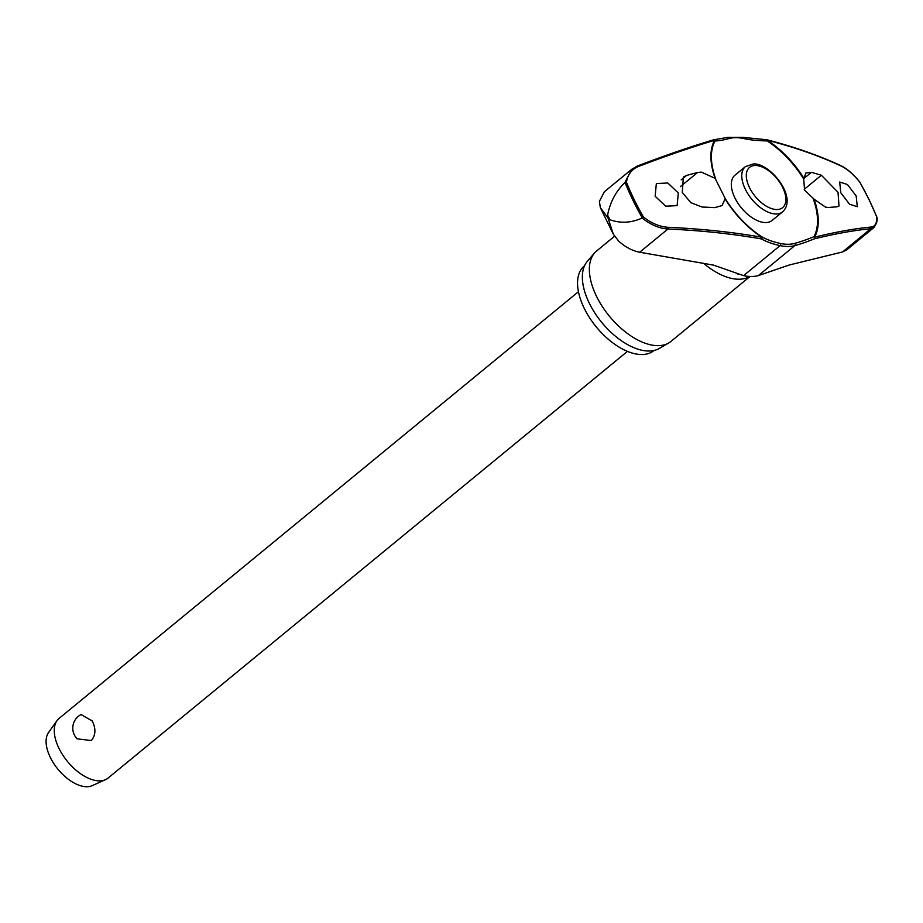 <?xml version="1.0" encoding="UTF-8"?>
<svg xmlns="http://www.w3.org/2000/svg" width="923" height="923" viewBox="0 0 923 923"><rect width="100%" height="100%" fill="white"/><g stroke="black" fill="none" stroke-linecap="round" stroke-linejoin="round"><path stroke-width="1.38" d="M813.14 198.445A69.883 37.693 -129.4 0 1 813.89 236.726A1.292 0.831 67.9 0 1 814.328 238.849A1.292 1.085 -103.8 0 0 814.582 237.176A70.69 38.12 50.6 0 0 814.074 199.149L804.591 190.173L803.725 179.131L805.814 173.005L811.386 172.336A731.593 318.527 -21.4 0 1 821.343 175.243L838.015 192.296L839.007 206.014L836.757 206.856A731.593 175.485 149.7 0 0 828.531 207.49L825.554 207.156L814.074 199.149M766.09 139.938A1.292 0.681 90.4 0 1 766.471 139.719A1.292 0.681 90.4 0 1 767.036 140.296A1.292 0.681 90.4 0 1 767.059 140.342A1.292 0.681 90.4 0 1 767.151 140.896L767.301 140.238A729.505 344.521 -19.3 0 1 841.453 166.175C847.21 168.978 853.267 174.228 859.659 181.935A183.977 99.223 -129.4 0 1 868.866 199.31A183.977 99.223 -129.4 0 1 876.608 216.697L876.677 217.597L876.608 216.697C877.081 223.043 875.258 226.493 871.139 227.046A729.505 144.138 148 0 0 814.582 237.176A1.292 1.061 29.2 0 0 813.89 236.726A115.479 22.821 -32 0 1 794.622 243.418A63.076 34.013 -129.4 0 1 780.281 243.43A115.479 54.538 -19.3 0 1 761.787 236.796A69.883 37.693 -129.4 0 1 725.213 198.56L722.063 205.552L714.771 207.64A731.593 318.527 158.6 0 0 701.999 207.029L690.877 202.679L682.27 192.492L683.378 177.054L686.585 175.428A731.593 175.485 -30.3 0 1 697.615 172.474L701.422 172.139L715.106 178.335L725.213 198.56M725.305 199.264A70.69 38.12 50.6 0 0 761.879 237.246A1.292 0.865 99.9 0 1 761.417 238.919A1.292 1.05 -60.8 0 0 761.787 236.796L761.879 237.246A729.505 344.521 160.7 0 0 668.24 227.312C659.737 226.781 651.453 223.343 643.412 216.997A183.977 99.223 -129.4 0 1 634.193 199.622A183.977 99.223 -129.4 0 1 626.452 182.235L625.033 182.466A184.935 99.742 50.6 0 0 632.913 200.187A184.935 99.742 50.6 0 0 642.316 217.897L643.412 216.997M715.787 179.247A69.883 37.693 -129.4 0 1 715.037 140.965A1.292 1.2 -91.1 0 0 713.594 139.811M631.851 169.232L637.47 165.967A1.292 0.888 69.1 0 0 637.274 166.094L631.782 169.29L624.859 182.604C615.849 191.373 610.103 202.195 607.599 215.082A190.023 102.488 50.6 0 0 608.719 217.401A190.023 102.488 50.6 0 0 609.849 219.709L608.003 217.932L613.322 234.211L618.871 241.341C625.713 247.283 632.647 250.918 639.674 252.233L713.56 265.132L743.58 275.631A64.979 35.039 50.6 0 0 758.348 275.608L789.142 265.028L842.514 251.967L870.793 228.742L873.989 227.427M654.119 350.44L653.945 350.567A54.803 29.559 -129.4 0 1 584.201 308.27A54.803 29.559 -129.4 0 1 584.363 265.882L584.536 265.743M750.03 276.473L670.975 341.418A58.541 31.578 -129.4 0 1 668.621 343.044A58.541 31.578 -129.4 0 1 596.477 296.237A58.541 31.578 -129.4 0 1 594.597 252.937A58.541 31.578 -129.4 0 1 596.65 250.952L614.545 236.242M594.597 252.937L587.443 261.151A56.741 30.597 50.6 0 0 589.255 303.113A56.741 30.597 50.6 0 0 659.184 348.479L668.621 343.044M678.313 192.988L677.113 205.633L665.656 206.198L655.134 196.218L656.345 183.562L667.79 182.996L678.313 192.988M772.124 220.435A29.271 15.783 -129.4 0 1 734.87 197.845A29.271 15.783 -129.4 0 1 734.962 175.197L745.415 166.613A29.271 15.783 50.6 0 0 745.322 189.25A29.271 15.783 50.6 0 0 776.058 213.974A29.271 15.783 50.6 0 0 782.577 211.852L772.124 220.435M856.163 195.953L857.294 206.694L849.529 204.225L840.784 192.769L839.676 182.027L847.429 184.508L856.163 195.953M613.322 234.211L600.365 207.698L599.373 201.376L604.369 191.776M578.444 291.714L59.06 718.429A38.604 20.814 50.6 0 0 56.984 720.667A38.604 20.814 50.6 0 0 58.945 748.288A38.604 20.814 50.6 0 0 105.476 779.681A38.604 20.814 50.6 0 0 108.06 778.077L627.444 351.375M92.219 720.944C96.05 728.628 95.761 735.17 91.354 740.546L77.117 738.827A15.31 15.31 0 0 1 81.039 714.552L92.219 720.944M56.984 720.667L48.55 732.539A34.739 18.737 50.6 0 0 50.315 757.402A34.739 18.737 50.6 0 0 92.185 785.658L105.476 779.681M874.012 227.462L846.622 249.96L842.514 251.967M713.179 140.008A1.292 1.027 73.3 0 1 714.598 140.308A70.69 38.12 50.6 0 0 715.106 178.335M626.452 182.235C627.652 174.528 631.678 169.255 638.543 166.44A729.505 144.138 -32 0 1 714.598 140.308A1.292 1.061 -150.8 0 1 715.037 140.965A115.479 22.821 148 0 0 729.112 138.531A1.292 1.05 -105.3 0 0 727.393 137.55M729.112 138.531A63.076 34.013 -129.4 0 1 743.465 138.519A115.479 54.538 160.7 0 0 767.151 140.896A69.883 37.693 -129.4 0 1 803.725 179.131M803.875 178.22A70.69 38.12 50.6 0 0 767.301 140.238A1.292 0.923 -75.7 0 0 766.586 139.742M642.316 217.897L642.12 218.013C650.484 224.727 659.091 228.396 667.952 229.008A1.292 0.738 -87.4 0 0 668.24 227.312M609.849 219.709C620.51 223.539 631.274 222.974 642.12 218.013M600.365 207.698L608.003 217.932L607.599 215.082M794.622 243.418A1.292 1.05 74.7 0 1 794.876 245.599A116.61 23.04 148 0 0 814.328 238.849A728.224 143.884 -32 0 1 870.793 228.742A1.292 1.177 -95.4 0 0 871.139 227.046M743.465 138.519A1.292 0.9 -77.9 0 0 742.819 137.342L727.716 137.377L713.825 139.788A1.292 1.292 0 0 0 713.479 139.846C690.058 146.849 664.722 155.56 637.481 165.967A1.292 0.888 69.1 0 1 638.543 166.44M639.674 252.233L667.952 229.008A728.224 343.921 -19.3 0 1 761.417 238.919A116.61 55.068 160.7 0 0 780.097 245.622A64.979 35.039 50.6 0 0 794.876 245.599L758.348 275.608M780.281 243.43A1.292 0.9 102.1 0 1 780.097 245.622L743.58 275.631M749.741 276.462A58.541 31.578 -129.4 0 1 703.534 263.297M803.852 178.508L811.386 172.336M749.464 187.531A26.052 14.053 50.6 0 0 776.831 209.533A26.052 14.053 50.6 0 0 782.704 187.484A26.052 14.053 50.6 0 0 755.349 165.494A26.052 14.053 50.6 0 0 749.464 187.531M804.21 189.33L821.343 175.243M681.209 179.847L686.585 175.428M680.389 186.631L697.615 172.474M742.819 137.342L766.471 139.719A1.292 1.292 0 0 1 766.782 139.754C793.965 146.711 818.713 155.364 841.026 165.736A1.292 1.015 114.9 0 1 841.453 166.175M841.026 165.736C847.014 168.655 853.244 174.043 859.717 181.9L869.005 199.414L876.815 216.951M737.639 273.958L738.642 274.293M782.577 211.852C798.464 197.13 768.974 162.148 753.249 163.994L745.415 166.613M876.85 217.09C877.715 220.182 876.735 223.643 873.919 227.485M631.747 169.267L604.357 191.765"/></g></svg>
